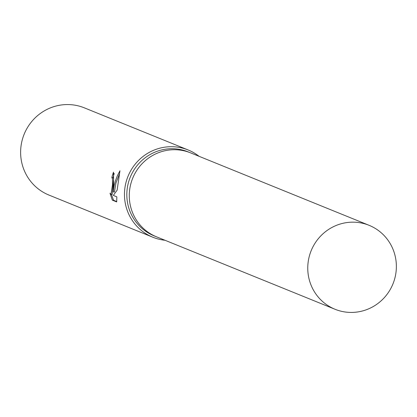 <?xml version="1.0" encoding="UTF-8"?>
<svg xmlns="http://www.w3.org/2000/svg" width="417" height="417" viewBox="0 0 417 417"><rect width="100%" height="100%" fill="white"/><g stroke="black" fill="none" stroke-linecap="round" stroke-linejoin="round"><path stroke-width="0.63" d="M190.908 153.003A45.302 44.139 112.1 0 0 190.616 152.883L188.161 151.887A45.302 44.139 112.1 0 0 127.044 190.178A45.302 44.139 112.1 0 0 154.092 235.834L156.547 236.83A45.302 44.139 112.1 0 0 156.839 236.945M156.547 236.825A45.297 44.139 112.1 0 1 129.499 191.174A45.297 44.139 112.1 0 1 190.616 152.883A45.302 44.139 112.1 0 0 129.494 191.174A45.302 44.139 112.1 0 0 156.547 236.83L335.028 309.268A45.302 44.139 112.1 0 0 396.15 270.977A45.302 44.139 112.1 0 0 369.102 225.321A45.302 44.139 112.1 0 0 307.981 263.617A45.302 44.139 112.1 0 0 335.028 309.268M199.055 156.307A47.064 45.86 112.1 0 0 188.192 149.99A47.064 45.86 112.1 0 0 124.688 189.777A47.064 45.86 112.1 0 0 152.789 237.21A47.064 45.86 112.1 0 0 164.986 240.255M113.653 185.299L113.299 191.966L114.175 185.508L115.306 181.176L117.318 175.87L119.955 170.762L117.12 190.188L113.315 195.417L116.843 196.85L116.692 201.927L112.34 200.16L109.984 193.222L110.985 194.473L112.486 184.825L112.449 178.789L111.85 177.585A47.064 45.86 -67.9 0 1 113.497 172.153L113.653 185.299M188.192 149.99L84.354 107.847A47.064 45.86 112.1 0 0 20.85 147.634A47.064 45.86 112.1 0 0 48.951 195.067L152.789 237.21M114.237 173.488A45.886 44.713 112.1 0 0 113.007 177.684L113.601 178.888L112.157 194.572L110.985 194.473M113.007 177.684L111.85 177.585M111.433 194.51L113.56 200.259L116.718 201.547M113.554 200.264L112.34 200.16M119.371 174.129L115.962 182.954L114.456 192.06L113.299 191.966M190.616 152.883L369.102 225.321"/></g></svg>
